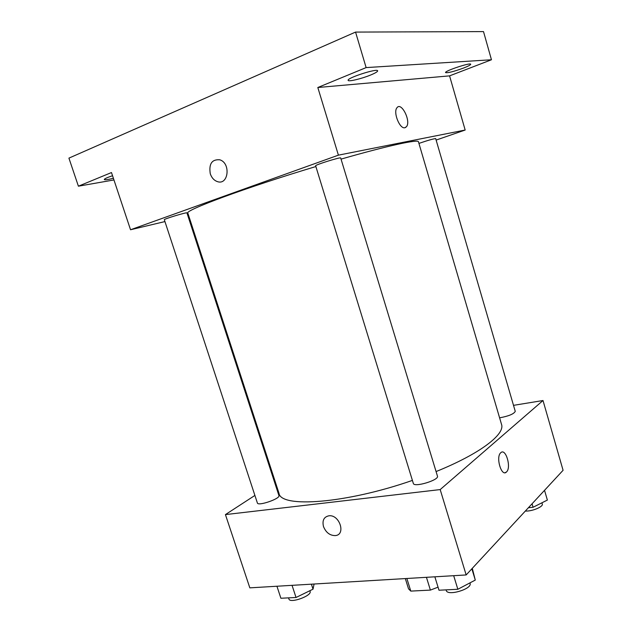 <?xml version="1.0" encoding="UTF-8"?>
<svg xmlns="http://www.w3.org/2000/svg" width="632" height="632" viewBox="0 0 632 632"><rect width="100%" height="100%" fill="white"/><g stroke="black" fill="none" stroke-linecap="round" stroke-linejoin="round"><path stroke-width="0.95" d="M426.434 577.316L430.392 590.098L438.047 587.168M430.392 590.098L410.792 591.102L408.525 588.827L405.317 578.572M406.858 578.485L410.792 591.102M513.508 405.349L543.007 400.522L563.08 470.295L466.163 574.946L249.83 587.855L225.427 514.598L254.901 495.433M543.007 400.522L440.188 489.579L466.163 574.946M440.188 489.579L225.427 514.598M323.497 526.574C322.075 520.484 323.884 516.897 328.909 515.799C339.605 514.322 346.194 534.854 335.3 535.596C329.896 535.581 325.962 532.571 323.497 526.574C322.075 520.484 323.884 516.897 328.917 515.799C339.613 514.322 346.194 534.854 335.3 535.588C329.896 535.581 325.97 532.571 323.497 526.567M315.874 166.54C245.429 187.696 183.707 210.677 187.87 213.166L278.996 493.292C280.663 508.152 345.688 503.688 412.404 480.407M436.072 471.567C480.059 453.792 505.26 434.247 501.532 424.404L418.455 141.789C418.534 139.064 388.301 145.526 341.035 159.122M274.683 482.564L275.362 482.129M499.604 417.839C508.665 416.14 513.887 413.984 515.262 411.361L435.693 138.606C433.513 138.74 427.927 140.336 418.929 143.401M413.328 483.409C413.944 487.73 439.366 480.075 437.463 476.133L340.695 157.992C341.059 156.76 314.649 164.984 315.645 165.797L413.328 483.409M257.382 502.985C257.903 506.453 280.576 498.64 278.917 495.575L186.938 212.897C187.301 211.91 163.483 219.083 164.328 219.715L257.382 502.985M500.742 452.757C505.711 447.606 511.651 467.633 506.461 472.001L506.414 472.049C501.468 477.2 495.504 456.991 500.742 452.757C505.711 447.598 511.651 467.633 506.469 472.001L505.087 472.697M436.127 140.075L465.168 130.034L338.404 155.156L130.54 229.756L164.936 221.571M187.973 216.089L188.763 215.899M465.168 130.034L449.573 75.864L491.459 59.764L483.512 31.6L355.555 32.082L366.125 67.592L317.817 87.508L338.404 155.156M355.555 32.082L68.92 158.126L78.4 186.187L113.95 179.954M130.54 229.756L111.485 172.552L78.4 186.187M210.282 173.792C208.726 163.838 211.902 159.177 219.81 159.809C231.107 163.159 228.397 185.713 217.313 181.582C214.027 180.397 211.688 177.797 210.282 173.792C208.726 163.838 211.902 159.177 219.81 159.801C231.107 163.159 228.397 185.713 217.321 181.582C214.035 180.397 211.688 177.797 210.282 173.792M449.573 75.864L317.817 87.508M404.867 127.735C399.748 129.236 392.97 112.33 396.928 107.803C401.273 101.31 411.25 121.186 406.494 126.684L404.867 127.735M396.928 107.803C401.273 101.318 411.242 121.186 406.487 126.692L405.262 127.632M370.542 75.058C361.559 78.771 348.224 81.939 348.145 80.351C346.541 78.06 377.691 68.011 377.66 70.839C377.667 71.693 375.29 73.091 370.542 75.058M463.564 68.043C453.713 71.606 447.717 73.122 445.568 72.585C444.343 71.021 470.832 62.228 470.706 64.259C470.619 64.946 468.241 66.21 463.564 68.043M491.459 59.764L366.125 67.592M113.397 178.295C107.882 179.646 104.841 180.049 104.28 179.52C104.383 178.801 107.14 177.537 112.535 175.728M544.531 490.321L547.367 500.07L533.076 507.259L528.423 507.717M532.057 503.791L533.076 507.259M525.334 511.051C531.939 511.525 543.544 506.698 542.288 504.02L541.932 502.803M314.08 584.023L313.03 589.182L296.029 597.485L280.892 598.251L276.935 586.235M311.41 584.181L313.03 589.182M292.047 585.335L296.029 597.485M288.548 597.864L288.919 599.002C289.883 603.789 312.168 595.779 310.099 591.402L309.877 590.723M472.294 568.326L475.28 580.081L457.844 589.269L438.995 590.225L434.856 576.811M471.859 568.792L475.28 580.081M453.689 575.689L457.844 589.269M446.074 589.869L446.255 590.462C447.385 596.426 472.475 588.961 470.074 583.368L469.939 582.902"/></g></svg>
